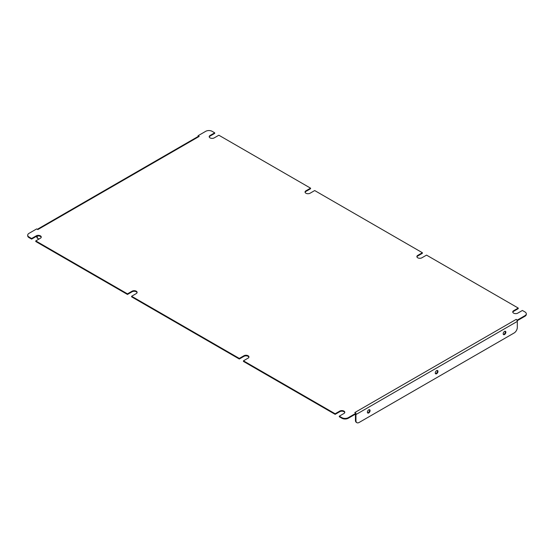 <?xml version="1.0" encoding="UTF-8"?>
<svg xmlns="http://www.w3.org/2000/svg" width="554" height="554" viewBox="0 0 554 554"><rect width="100%" height="100%" fill="white"/><g stroke="black" fill="none" stroke-linecap="round" stroke-linejoin="round"><path stroke-width="0.83" d="M504.528 334.533A1.897 1.094 120 0 0 505.767 332.864A1.897 1.094 120 0 0 505.477 331.34A1.897 1.094 120 0 0 504.528 331.437A1.897 1.094 120 0 0 503.288 333.106A1.897 1.094 120 0 0 503.579 334.63A1.897 1.094 120 0 0 504.528 334.533M505.186 331.257A1.897 1.094 -60 0 1 504.015 334.242A1.897 1.094 -60 0 1 503.357 334.422M436.628 373.735A1.897 1.094 120 0 0 437.868 372.066A1.897 1.094 120 0 0 437.577 370.543A1.897 1.094 120 0 0 436.628 370.633A1.897 1.094 120 0 0 435.389 372.309A1.897 1.094 120 0 0 435.679 373.832A1.897 1.094 120 0 0 436.628 373.735M437.286 370.453A1.897 1.094 -60 0 1 436.116 373.438A1.897 1.094 -60 0 1 435.458 373.618M368.735 412.938A1.897 1.094 120 0 0 369.975 411.262A1.897 1.094 120 0 0 369.684 409.745A1.897 1.094 120 0 0 368.735 409.835A1.897 1.094 120 0 0 367.496 411.511A1.897 1.094 120 0 0 367.787 413.028A1.897 1.094 120 0 0 368.735 412.938M369.393 409.655A1.897 1.094 -60 0 1 368.223 412.64A1.897 1.094 -60 0 1 367.565 412.82M305.102 192.328A2.936 1.697 0 0 1 305.919 191.421L310.552 188.748L310.552 188.159L305.919 190.832A2.936 1.697 0 0 0 305.053 192.03A2.936 1.697 0 0 0 305.919 193.228A2.936 1.697 0 0 0 310.067 193.228L314.7 190.555L422.377 252.721L417.744 255.394A2.936 1.697 0 0 0 416.885 256.599A2.936 1.697 0 0 0 417.744 257.797A2.936 1.697 0 0 0 421.899 257.797L426.532 255.117L518.232 308.066L513.6 310.739A2.936 1.697 0 0 0 512.741 311.937A2.936 1.697 0 0 0 513.6 313.135A2.936 1.697 0 0 0 517.755 313.135L522.387 310.462L524.977 311.957A4.522 2.611 0 0 1 526.3 313.799A4.522 2.611 0 0 1 524.977 315.648L517.311 320.073L516.155 319.409A1.627 0.942 60 0 1 517.117 320.551L517.311 320.073M209.246 136.983A2.936 1.697 0 0 1 210.063 136.083L214.696 133.403L214.696 132.815L210.063 135.488A2.936 1.697 0 0 0 209.204 136.693A2.936 1.697 0 0 0 210.063 137.891A2.936 1.697 0 0 0 214.218 137.891L218.851 135.218L310.552 188.159M131.623 296.258L131.623 296.847L239.3 359.013L239.3 358.424L131.623 296.258L136.256 293.585A2.936 1.697 0 0 0 137.115 292.38A2.936 1.697 0 0 0 135.301 290.815A2.936 1.697 0 0 0 132.101 291.182L127.468 293.862L127.468 294.451L35.768 241.509L35.768 240.914L127.468 293.862M416.933 256.89A2.936 1.697 0 0 1 417.744 255.99L422.377 253.31L422.377 252.721M512.789 312.234A2.936 1.697 0 0 1 513.6 311.327L518.232 308.654L518.232 308.066M243.448 361.416L243.448 360.82L335.149 413.769L335.149 414.357L243.448 361.416M29.023 237.022L31.613 238.518L31.613 239.106L29.023 237.618A4.522 2.611 180 0 1 27.7 235.769L27.7 235.18A4.522 2.611 0 0 0 29.023 237.022L29.023 237.618M214.696 132.815L212.106 131.319A4.522 2.611 0 0 0 205.714 131.319L198.048 135.751L198.207 136.436M198.242 136.45A1.627 0.942 60 0 1 198.387 136.332A1.627 0.942 60 0 1 199.198 136.416L37.845 229.571L36.689 228.906L29.023 233.338A4.522 2.611 0 0 0 27.7 235.18M198.048 135.751L199.198 136.416M348.286 418.249A4.522 2.611 180 0 1 341.894 418.249L339.304 416.753L339.304 416.165L341.894 417.661A4.522 2.611 0 0 0 348.286 417.661L348.286 418.249L355.952 413.824L355.952 413.229L354.802 412.564L516.155 319.409M344.754 412.585A2.936 1.697 0 0 0 342.746 411.262A2.936 1.697 0 0 0 339.782 411.684L335.149 414.357M248.898 357.247A2.936 1.697 0 0 0 246.89 355.924A2.936 1.697 0 0 0 243.933 356.34L239.3 359.013M137.067 292.678A2.936 1.697 0 0 0 135.058 291.356A2.936 1.697 0 0 0 132.101 291.778L127.468 294.451M41.211 237.341A2.936 1.697 0 0 0 39.202 236.018A2.936 1.697 0 0 0 36.245 236.433L31.613 239.106M526.3 313.799L526.3 314.388A4.522 2.611 180 0 1 524.977 316.237L524.977 315.648M517.311 320.662L524.977 316.237M348.286 417.661L355.952 413.229M35.768 240.914L40.4 238.241A2.936 1.697 0 0 0 41.259 237.043A2.936 1.697 0 0 0 39.445 235.478A2.936 1.697 0 0 0 36.245 235.845L31.613 238.518M243.448 360.82L248.081 358.147A2.936 1.697 0 0 0 248.947 356.949A2.936 1.697 0 0 0 247.132 355.384A2.936 1.697 0 0 0 243.933 355.751L239.3 358.424M339.304 416.165L343.937 413.492A2.936 1.697 0 0 0 344.796 412.287A2.936 1.697 0 0 0 342.988 410.722A2.936 1.697 0 0 0 339.782 411.089L335.149 413.769M517.117 320.551A1.627 0.942 60 0 1 517.311 321.403L517.311 327.449A4.522 2.611 120 0 1 514.112 332.989L359.144 422.453A4.522 2.611 120 0 1 356.887 422.681L356.374 422.383A4.522 2.611 -60 0 1 355.439 420.313L355.952 420.611A4.522 2.611 120 0 0 356.887 422.681M355.952 420.611L355.952 414.558A1.627 0.942 -120 0 0 355.827 413.893M355.439 420.313L355.439 414.26A0.907 0.519 -120 0 0 355.433 414.122M36.689 236.288L37.201 236.579A4.522 2.611 120 0 0 38.136 238.649L37.63 238.352A4.522 2.611 -60 0 1 36.689 236.288L36.689 236.219M37.201 236.579L37.201 236.066M38.136 238.649A4.522 2.611 120 0 0 39.403 238.816M341.894 418.249L341.894 417.661M355.952 414.558L517.311 321.403M513.6 311.327L513.6 310.739M210.063 136.083L210.063 135.488M36.245 236.433L36.245 235.845M339.782 411.684L339.782 411.089M417.744 255.99L417.744 255.394M132.101 291.778L132.101 291.182M305.919 191.421L305.919 190.832M243.933 356.34L243.933 355.751M37.367 229.294L198.387 136.332"/></g></svg>
